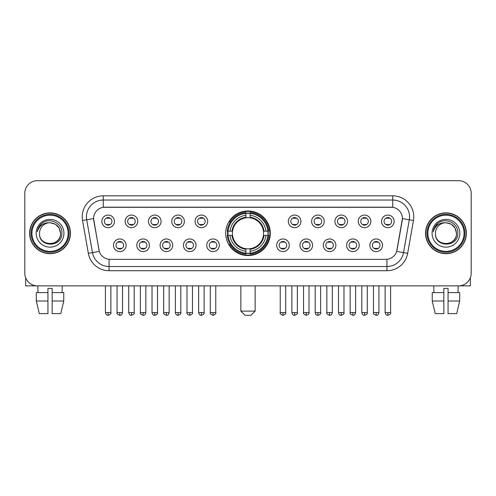 <?xml version="1.0" encoding="UTF-8"?>
<svg xmlns="http://www.w3.org/2000/svg" width="496" height="496" viewBox="0 0 496 496"><rect width="100%" height="100%" fill="white"/><g stroke="black" fill="none" stroke-linecap="round" stroke-linejoin="round"><path stroke-width="0.74" d="M225.699 233.275A22.301 22.301 0 0 0 248 255.57A22.301 22.301 0 0 0 270.301 233.275A22.301 22.301 0 0 0 248 210.974A22.301 22.301 0 0 0 225.699 233.275M149.42 245.266A6.312 6.312 0 0 1 143.108 251.577A6.312 6.312 0 0 1 136.797 245.266A6.312 6.312 0 0 1 143.108 238.954A6.312 6.312 0 0 1 149.42 245.266M139.326 245.266A3.788 3.788 0 0 0 143.108 249.054A3.788 3.788 0 0 0 146.897 245.266A3.788 3.788 0 0 0 143.108 241.478A3.788 3.788 0 0 0 139.326 245.266M172.732 245.266A6.312 6.312 0 0 1 166.42 251.577A6.312 6.312 0 0 1 160.109 245.266A6.312 6.312 0 0 1 166.42 238.954A6.312 6.312 0 0 1 172.732 245.266M162.632 245.266A3.788 3.788 0 0 0 166.42 249.054A3.788 3.788 0 0 0 170.209 245.266A3.788 3.788 0 0 0 166.42 241.478A3.788 3.788 0 0 0 162.632 245.266M196.038 245.266A6.312 6.312 0 0 1 189.726 251.577A6.312 6.312 0 0 1 183.415 245.266A6.312 6.312 0 0 1 189.726 238.954A6.312 6.312 0 0 1 196.038 245.266M185.944 245.266A3.788 3.788 0 0 0 189.726 249.054A3.788 3.788 0 0 0 193.514 245.266A3.788 3.788 0 0 0 189.726 241.478A3.788 3.788 0 0 0 185.944 245.266M219.35 245.266A6.312 6.312 0 0 1 213.038 251.577A6.312 6.312 0 0 1 206.727 245.266A6.312 6.312 0 0 1 213.038 238.954A6.312 6.312 0 0 1 219.35 245.266M209.25 245.266A3.788 3.788 0 0 0 213.038 249.054A3.788 3.788 0 0 0 216.826 245.266A3.788 3.788 0 0 0 213.038 241.478A3.788 3.788 0 0 0 209.25 245.266M289.273 245.266A6.312 6.312 0 0 1 282.962 251.577A6.312 6.312 0 0 1 276.65 245.266A6.312 6.312 0 0 1 282.962 238.954A6.312 6.312 0 0 1 289.273 245.266M279.174 245.266A3.788 3.788 0 0 0 282.962 249.054A3.788 3.788 0 0 0 286.75 245.266A3.788 3.788 0 0 0 282.962 241.478A3.788 3.788 0 0 0 279.174 245.266M312.585 245.266A6.312 6.312 0 0 1 306.274 251.577A6.312 6.312 0 0 1 299.962 245.266A6.312 6.312 0 0 1 306.274 238.954A6.312 6.312 0 0 1 312.585 245.266M302.486 245.266A3.788 3.788 0 0 0 306.274 249.054A3.788 3.788 0 0 0 310.056 245.266A3.788 3.788 0 0 0 306.274 241.478A3.788 3.788 0 0 0 302.486 245.266M335.891 245.266A6.312 6.312 0 0 1 329.58 251.577A6.312 6.312 0 0 1 323.268 245.266A6.312 6.312 0 0 1 329.58 238.954A6.312 6.312 0 0 1 335.891 245.266M325.791 245.266A3.788 3.788 0 0 0 329.58 249.054A3.788 3.788 0 0 0 333.368 245.266A3.788 3.788 0 0 0 329.58 241.478A3.788 3.788 0 0 0 325.791 245.266M359.203 245.266A6.312 6.312 0 0 1 352.892 251.577A6.312 6.312 0 0 1 346.58 245.266A6.312 6.312 0 0 1 352.892 238.954A6.312 6.312 0 0 1 359.203 245.266M349.103 245.266A3.788 3.788 0 0 0 352.892 249.054A3.788 3.788 0 0 0 356.674 245.266A3.788 3.788 0 0 0 352.892 241.478A3.788 3.788 0 0 0 349.103 245.266M382.509 245.266A6.312 6.312 0 0 1 376.197 251.577A6.312 6.312 0 0 1 369.886 245.266A6.312 6.312 0 0 1 376.197 238.954A6.312 6.312 0 0 1 382.509 245.266M372.409 245.266A3.788 3.788 0 0 0 376.197 249.054A3.788 3.788 0 0 0 379.986 245.266A3.788 3.788 0 0 0 376.197 241.478A3.788 3.788 0 0 0 372.409 245.266M126.114 245.266A6.312 6.312 0 0 1 119.803 251.577A6.312 6.312 0 0 1 113.491 245.266A6.312 6.312 0 0 1 119.803 238.954A6.312 6.312 0 0 1 126.114 245.266M116.014 245.266A3.788 3.788 0 0 0 119.803 249.054A3.788 3.788 0 0 0 123.591 245.266A3.788 3.788 0 0 0 119.803 241.478A3.788 3.788 0 0 0 116.014 245.266M137.77 221.365A6.312 6.312 0 0 1 131.459 227.676A6.312 6.312 0 0 1 125.147 221.365A6.312 6.312 0 0 1 131.459 215.059A6.312 6.312 0 0 1 137.77 221.365M127.67 221.365A3.788 3.788 0 0 0 131.459 225.153A3.788 3.788 0 0 0 135.241 221.365A3.788 3.788 0 0 0 131.459 217.583A3.788 3.788 0 0 0 127.67 221.365M161.076 221.365A6.312 6.312 0 0 1 154.764 227.676A6.312 6.312 0 0 1 148.453 221.365A6.312 6.312 0 0 1 154.764 215.059A6.312 6.312 0 0 1 161.076 221.365M150.976 221.365A3.788 3.788 0 0 0 154.764 225.153A3.788 3.788 0 0 0 158.553 221.365A3.788 3.788 0 0 0 154.764 217.583A3.788 3.788 0 0 0 150.976 221.365M184.382 221.365A6.312 6.312 0 0 1 178.076 227.676A6.312 6.312 0 0 1 171.765 221.365A6.312 6.312 0 0 1 178.076 215.059A6.312 6.312 0 0 1 184.382 221.365M174.288 221.365A3.788 3.788 0 0 0 178.076 225.153A3.788 3.788 0 0 0 181.858 221.365A3.788 3.788 0 0 0 178.076 217.583A3.788 3.788 0 0 0 174.288 221.365M207.694 221.365A6.312 6.312 0 0 1 201.382 227.676A6.312 6.312 0 0 1 195.071 221.365A6.312 6.312 0 0 1 201.382 215.059A6.312 6.312 0 0 1 207.694 221.365M197.594 221.365A3.788 3.788 0 0 0 201.382 225.153A3.788 3.788 0 0 0 205.17 221.365A3.788 3.788 0 0 0 201.382 217.583A3.788 3.788 0 0 0 197.594 221.365M300.929 221.365A6.312 6.312 0 0 1 294.618 227.676A6.312 6.312 0 0 1 288.306 221.365A6.312 6.312 0 0 1 294.618 215.059A6.312 6.312 0 0 1 300.929 221.365M290.83 221.365A3.788 3.788 0 0 0 294.618 225.153A3.788 3.788 0 0 0 298.406 221.365A3.788 3.788 0 0 0 294.618 217.583A3.788 3.788 0 0 0 290.83 221.365M324.235 221.365A6.312 6.312 0 0 1 317.924 227.676A6.312 6.312 0 0 1 311.618 221.365A6.312 6.312 0 0 1 317.924 215.059A6.312 6.312 0 0 1 324.235 221.365M314.142 221.365A3.788 3.788 0 0 0 317.924 225.153A3.788 3.788 0 0 0 321.712 221.365A3.788 3.788 0 0 0 317.924 217.583A3.788 3.788 0 0 0 314.142 221.365M347.547 221.365A6.312 6.312 0 0 1 341.236 227.676A6.312 6.312 0 0 1 334.924 221.365A6.312 6.312 0 0 1 341.236 215.059A6.312 6.312 0 0 1 347.547 221.365M337.447 221.365A3.788 3.788 0 0 0 341.236 225.153A3.788 3.788 0 0 0 345.024 221.365A3.788 3.788 0 0 0 341.236 217.583A3.788 3.788 0 0 0 337.447 221.365M370.853 221.365A6.312 6.312 0 0 1 364.541 227.676A6.312 6.312 0 0 1 358.23 221.365A6.312 6.312 0 0 1 364.541 215.059A6.312 6.312 0 0 1 370.853 221.365M360.759 221.365A3.788 3.788 0 0 0 364.541 225.153A3.788 3.788 0 0 0 368.33 221.365A3.788 3.788 0 0 0 364.541 217.583A3.788 3.788 0 0 0 360.759 221.365M394.165 221.365A6.312 6.312 0 0 1 387.853 227.676A6.312 6.312 0 0 1 381.542 221.365A6.312 6.312 0 0 1 387.853 215.059A6.312 6.312 0 0 1 394.165 221.365M384.065 221.365A3.788 3.788 0 0 0 387.853 225.153A3.788 3.788 0 0 0 391.642 221.365A3.788 3.788 0 0 0 387.853 217.583A3.788 3.788 0 0 0 384.065 221.365M114.458 221.365A6.312 6.312 0 0 1 108.147 227.676A6.312 6.312 0 0 1 101.835 221.365A6.312 6.312 0 0 1 108.147 215.059A6.312 6.312 0 0 1 114.458 221.365M104.358 221.365A3.788 3.788 0 0 0 108.147 225.153A3.788 3.788 0 0 0 111.935 221.365A3.788 3.788 0 0 0 108.147 217.583A3.788 3.788 0 0 0 104.358 221.365M88.338 253.338L82.553 220.522A21.037 21.037 0 0 1 103.267 195.827L392.733 195.827A21.037 21.037 0 0 1 413.447 220.522L407.662 253.338A21.037 21.037 0 0 1 386.948 270.717L109.052 270.717A21.037 21.037 0 0 1 88.338 253.338L99.305 251.404L93.763 220.522A11.358 11.358 0 0 1 104.947 207.192L391.053 207.192A11.358 11.358 0 0 1 402.237 220.522L397.042 249.972A11.358 11.358 0 0 1 385.857 259.358L110.143 259.358A11.358 11.358 0 0 1 98.958 249.972L93.589 218.575L86.695 219.79A16.827 16.827 0 0 1 103.267 200.037L392.733 200.037A16.827 16.827 0 0 1 409.305 219.79L403.521 252.607A16.827 16.827 0 0 1 386.948 266.513L109.052 266.513A16.827 16.827 0 0 1 92.479 252.607L86.695 219.79A16.827 16.827 0 0 1 86.44 216.864M227.701 235.377A20.404 20.404 0 0 1 227.701 231.173M29.636 233.275A20.404 20.404 0 0 0 50.046 253.679A20.404 20.404 0 0 0 70.451 233.275A20.404 20.404 0 0 0 50.046 212.871A20.404 20.404 0 0 0 29.636 233.275M425.549 233.275A20.404 20.404 0 0 0 445.954 253.679A20.404 20.404 0 0 0 466.364 233.275A20.404 20.404 0 0 0 445.954 212.871A20.404 20.404 0 0 0 425.549 233.275M103.267 195.827L103.267 207.316L392.733 207.316L392.733 195.827M93.589 218.55L93.713 216.864M385.857 259.358L110.143 259.358M413.447 220.522L402.411 218.575L396.695 251.404L407.662 253.338M397.042 249.972L396.974 250.331M99.026 250.331L98.958 249.972M471.2 193.304A12.623 12.623 0 0 0 458.577 180.68L37.423 180.68A12.623 12.623 0 0 0 24.8 193.304L24.8 273.246A12.623 12.623 0 0 0 37.423 285.863L458.577 285.863A12.623 12.623 0 0 0 471.2 273.246L471.2 193.304L471.2 273.246M24.8 193.304L24.8 273.246M458.577 180.68L37.423 180.68M37.423 285.863L458.577 285.863M25.643 277.779L25.643 285.863L74.45 285.863M36.32 292.597L36.32 301.01L39.308 313.633L36.32 301.01L36.32 292.597L47.938 292.597L47.938 288.393L52.148 288.393L52.148 292.597L63.767 292.597L63.767 301.01L60.779 313.633L63.767 301.01L52.148 301.01L52.148 292.597L52.148 313.633L60.779 313.633M62.248 285.863L62.062 292.597M47.938 292.597L47.938 313.633L39.308 313.633M36.32 301.01L47.938 301.01M37.845 285.863L38.025 292.597M68.138 233.275A18.092 18.092 0 0 0 50.046 215.183A18.092 18.092 0 0 0 31.955 233.275A18.092 18.092 0 0 0 50.046 251.367A18.092 18.092 0 0 0 68.138 233.275M68.975 233.275A18.935 18.935 0 0 0 50.046 214.34A18.935 18.935 0 0 0 31.112 233.275A18.935 18.935 0 0 0 50.046 252.21A18.935 18.935 0 0 0 68.975 233.275M70.24 233.275A20.193 20.193 0 0 0 50.046 213.082A20.193 20.193 0 0 0 29.847 233.275A20.193 20.193 0 0 0 50.046 253.468A20.193 20.193 0 0 0 70.24 233.275M60.562 233.275C59.935 226.883 56.432 223.38 50.046 222.754L55.304 224.167L59.154 228.017L60.562 233.275L59.154 228.017L55.304 224.167L50.046 222.754L55.304 224.167L59.154 228.017L60.562 233.275L59.154 228.017L55.304 224.167L50.046 222.754L55.304 224.167L59.154 228.017L60.562 233.275C61.206 246.841 38.88 246.841 39.525 233.275C38.589 247.87 62.384 247.547 61.888 233.275C62.67 223.256 49.544 216.888 41.98 223.343C39.339 225.544 37.795 228.346 37.343 231.744C39.327 225.482 43.561 222.481 50.046 222.754L55.304 224.167L59.154 228.017L60.562 233.275C61.206 246.841 38.88 246.841 39.525 233.275C38.88 246.841 61.206 246.841 60.562 233.275C61.206 246.841 38.88 246.841 39.525 233.275C38.88 246.841 61.206 246.841 60.562 233.275C61.206 246.841 38.88 246.841 39.525 233.275C38.88 246.841 61.206 246.841 60.562 233.275C61.206 246.841 38.88 246.841 39.525 233.275C38.88 246.841 61.206 246.841 60.562 233.275C61.206 246.841 38.88 246.841 39.525 233.275C38.88 246.841 61.206 246.841 60.562 233.275C61.206 246.841 38.88 246.841 39.525 233.275C38.88 246.841 61.206 246.841 60.562 233.275C61.206 246.841 38.88 246.841 39.525 233.275A10.521 10.521 0 0 1 50.046 222.754L55.304 224.167L59.154 228.017L60.562 233.275C60.983 241.44 50.487 246.859 44.082 241.936M36.158 233.275A13.882 13.882 0 0 0 50.046 247.157A13.882 13.882 0 0 0 63.928 233.275A13.882 13.882 0 0 0 50.046 219.387A13.882 13.882 0 0 0 36.158 233.275M41.974 223.343L38.874 227.032M38.682 227.391L38.961 226.883L38.682 227.391M250.945 315.32L245.055 315.32L240.845 311.11L255.155 311.11L250.945 315.32M263.426 235.377A15.568 15.568 0 0 0 250.102 217.849L250.102 217.849A15.568 15.568 0 0 0 232.574 235.377A15.568 15.568 0 0 0 263.426 235.377L264.046 235.377L263.426 235.377A15.568 15.568 0 0 1 250.102 248.701L250.102 251.243A18.092 18.092 0 0 0 265.968 235.377L268.764 235.377A20.869 20.869 0 0 1 250.102 254.039L250.102 253.189A20.026 20.026 0 0 0 267.914 235.377M228.129 235.377A19.983 19.983 0 0 1 228.129 231.173M250.102 213.398A19.983 19.983 0 0 0 245.898 213.398M267.871 231.173A19.983 19.983 0 0 1 267.871 235.377M268.764 231.173A20.869 20.869 0 0 0 250.102 212.511L250.102 213.361A20.026 20.026 0 0 1 267.914 231.173L268.764 231.173M227.236 235.377A20.869 20.869 0 0 0 245.898 254.039L245.898 253.189A20.026 20.026 0 0 1 228.086 235.377L227.236 235.377M267.914 231.173L265.968 231.173A18.092 18.092 0 0 0 250.102 215.307L250.102 213.361M250.102 253.189L250.102 251.243M228.086 235.377L230.032 235.377A18.092 18.092 0 0 0 245.898 251.243L245.898 253.189M250.102 215.307L250.102 217.229A16.182 16.182 0 0 1 264.046 231.173L265.968 231.173M265.968 235.377L264.046 235.377A16.182 16.182 0 0 1 250.102 249.321M245.898 251.243L245.898 248.701A15.568 15.568 0 0 1 232.574 235.377L230.032 235.377M263.426 231.173L264.046 231.173M250.102 253.146A19.983 19.983 0 0 1 245.898 253.146M245.898 212.511A20.869 20.869 0 0 0 227.236 231.173L228.086 231.173A20.026 20.026 0 0 1 245.898 213.361L245.898 212.511M245.898 213.361L245.898 215.307A18.092 18.092 0 0 0 230.032 231.173L228.086 231.173M245.898 217.825L245.898 215.307M230.032 231.173L231.954 231.173A16.182 16.182 0 0 1 245.898 217.229M245.898 248.701L245.898 249.321A16.182 16.182 0 0 1 231.954 235.377M230.497 221.917L229.301 221.917A21.88 21.88 0 0 1 269.88 233.275A21.88 21.88 0 0 1 229.301 244.633L230.497 244.633M106.888 224.936L106.888 224.341A3.23 3.23 0 0 0 109.411 224.341L109.411 224.936M109.411 217.8L109.411 218.395A3.23 3.23 0 0 0 106.888 218.395L106.888 217.8M130.194 224.936L130.194 224.341A3.23 3.23 0 0 0 132.717 224.341L132.717 224.936M132.717 217.8L132.717 218.395A3.23 3.23 0 0 0 130.194 218.395L130.194 217.8M153.506 224.936L153.506 224.341A3.23 3.23 0 0 0 156.029 224.341L156.029 224.936M156.029 217.8L156.029 218.395A3.23 3.23 0 0 0 153.506 218.395L153.506 217.8M176.812 224.936L176.812 224.341A3.23 3.23 0 0 0 179.335 224.341L179.335 224.936M179.335 217.8L179.335 218.395A3.23 3.23 0 0 0 176.812 218.395L176.812 217.8M200.117 224.936L200.117 224.341A3.23 3.23 0 0 0 202.647 224.341L202.647 224.936M202.647 217.8L202.647 218.395A3.23 3.23 0 0 0 200.117 218.395L200.117 217.8M293.353 224.936L293.353 224.341A3.23 3.23 0 0 0 295.883 224.341L295.883 224.936M295.883 217.8L295.883 218.395A3.23 3.23 0 0 0 293.353 218.395L293.353 217.8M316.665 224.936L316.665 224.341A3.23 3.23 0 0 0 319.188 224.341L319.188 224.936M319.188 217.8L319.188 218.395A3.23 3.23 0 0 0 316.665 218.395L316.665 217.8M339.971 224.936L339.971 224.341A3.23 3.23 0 0 0 342.494 224.341L342.494 224.936M342.494 217.8L342.494 218.395A3.23 3.23 0 0 0 339.971 218.395L339.971 217.8M363.283 224.936L363.283 224.341A3.23 3.23 0 0 0 365.806 224.341L365.806 224.936M365.806 217.8L365.806 218.395A3.23 3.23 0 0 0 363.283 218.395L363.283 217.8M386.589 224.936L386.589 224.341A3.23 3.23 0 0 0 389.112 224.341L389.112 224.936M389.112 217.8L389.112 218.395A3.23 3.23 0 0 0 386.589 218.395L386.589 217.8M118.538 248.837L118.538 248.236A3.23 3.23 0 0 0 121.061 248.236L121.061 248.837M121.061 241.695L121.061 242.296A3.23 3.23 0 0 0 118.538 242.296L118.538 241.695M141.85 248.837L141.85 248.236A3.23 3.23 0 0 0 144.373 248.236L144.373 248.837M144.373 241.695L144.373 242.296A3.23 3.23 0 0 0 141.85 242.296L141.85 241.695M165.156 248.837L165.156 248.236A3.23 3.23 0 0 0 167.679 248.236L167.679 248.837M167.679 241.695L167.679 242.296A3.23 3.23 0 0 0 165.156 242.296L165.156 241.695M188.468 248.837L188.468 248.236A3.23 3.23 0 0 0 190.991 248.236L190.991 248.837M190.991 241.695L190.991 242.296A3.23 3.23 0 0 0 188.468 242.296L188.468 241.695M211.773 248.837L211.773 248.236A3.23 3.23 0 0 0 214.297 248.236L214.297 248.837M214.297 241.695L214.297 242.296A3.23 3.23 0 0 0 211.773 242.296L211.773 241.695M281.703 248.837L281.703 248.236A3.23 3.23 0 0 0 284.227 248.236L284.227 248.837M284.227 241.695L284.227 242.296A3.23 3.23 0 0 0 281.703 242.296L281.703 241.695M305.009 248.837L305.009 248.236A3.23 3.23 0 0 0 307.532 248.236L307.532 248.837M307.532 241.695L307.532 242.296A3.23 3.23 0 0 0 305.009 242.296L305.009 241.695M328.321 248.837L328.321 248.236A3.23 3.23 0 0 0 330.844 248.236L330.844 248.837M330.844 241.695L330.844 242.296A3.23 3.23 0 0 0 328.321 242.296L328.321 241.695M351.627 248.837L351.627 248.236A3.23 3.23 0 0 0 354.15 248.236L354.15 248.837M354.15 241.695L354.15 242.296A3.23 3.23 0 0 0 351.627 242.296L351.627 241.695M374.939 248.837L374.939 248.236A3.23 3.23 0 0 0 377.462 248.236L377.462 248.837M377.462 241.695L377.462 242.296A3.23 3.23 0 0 0 374.939 242.296L374.939 241.695M470.357 277.779L470.357 285.863L421.55 285.863M443.852 292.597L443.852 301.01L432.233 301.01L435.221 313.633L432.233 301.01L432.233 292.597L443.852 292.597L443.852 288.393L448.062 288.393L448.062 292.597L459.68 292.597L459.68 301.01L456.692 313.633L459.68 301.01L448.062 301.01L448.062 292.597M458.155 285.863L457.975 292.597M443.852 301.01L443.852 313.633L435.221 313.633M456.692 313.633L448.062 313.633L448.062 301.01M433.752 285.863L433.938 292.597M464.045 233.275A18.092 18.092 0 0 0 445.954 215.183A18.092 18.092 0 0 0 427.862 233.275A18.092 18.092 0 0 0 445.954 251.367A18.092 18.092 0 0 0 464.045 233.275M464.888 233.275A18.935 18.935 0 0 0 445.954 214.34A18.935 18.935 0 0 0 427.025 233.275A18.935 18.935 0 0 0 445.954 252.21A18.935 18.935 0 0 0 464.888 233.275M466.153 233.275A20.193 20.193 0 0 0 445.954 213.082A20.193 20.193 0 0 0 425.76 233.275A20.193 20.193 0 0 0 445.954 253.468A20.193 20.193 0 0 0 466.153 233.275M435.438 233.275A10.521 10.521 0 0 1 445.954 222.754L451.217 224.167L455.068 228.017L456.475 233.275L455.068 228.017L451.217 224.167L445.954 222.754L451.217 224.167L455.068 228.017L456.475 233.275L455.068 228.017L451.217 224.167L445.954 222.754L451.217 224.167L455.068 228.017L456.475 233.275L455.068 228.017L451.217 224.167L445.954 222.754L451.217 224.167L455.068 228.017L456.475 233.275C457.12 246.841 434.794 246.841 435.438 233.275C434.502 247.87 458.298 247.547 457.802 233.275C458.583 223.256 445.458 216.888 437.894 223.343C435.252 225.544 433.709 228.346 433.25 231.744C435.234 225.482 439.468 222.481 445.954 222.754L451.217 224.167L455.068 228.017L456.475 233.275C457.12 246.841 434.794 246.841 435.438 233.275C434.794 246.841 457.12 246.841 456.475 233.275C457.12 246.841 434.794 246.841 435.438 233.275C434.794 246.841 457.12 246.841 456.475 233.275C457.12 246.841 434.794 246.841 435.438 233.275C434.794 246.841 457.12 246.841 456.475 233.275C457.12 246.841 434.794 246.841 435.438 233.275C434.794 246.841 457.12 246.841 456.475 233.275C457.12 246.841 434.794 246.841 435.438 233.275C434.794 246.841 457.12 246.841 456.475 233.275C456.897 241.44 446.394 246.859 439.989 241.936M445.954 222.754C452.346 223.38 455.849 226.883 456.475 233.275M432.072 233.275A13.882 13.882 0 0 0 445.954 247.157A13.882 13.882 0 0 0 459.842 233.275A13.882 13.882 0 0 0 445.954 219.387A13.882 13.882 0 0 0 432.072 233.275M437.887 223.343L434.787 227.032M434.595 227.391L434.874 226.883M386.948 259.309L386.948 270.717M109.052 270.717L109.052 259.309M82.553 220.522L86.695 219.79M245.898 253.338A20.175 20.175 0 0 0 250.102 253.338M268.063 235.377A20.175 20.175 0 0 0 268.063 231.173M250.102 213.212A20.175 20.175 0 0 0 245.898 213.212M108.147 312.585L105.412 312.585C105.89 314.532 106.801 315.444 108.147 315.32L108.147 312.585L110.881 312.585L110.881 285.863M131.459 312.585L128.724 312.585C129.202 314.532 130.113 315.444 131.459 315.32L131.459 312.585L134.193 312.585L134.193 285.863M154.764 312.585L152.03 312.585C152.508 314.532 153.419 315.444 154.764 315.32L154.764 312.585L157.499 312.585L157.499 285.863M178.076 312.585L175.336 312.585C175.813 314.532 176.731 315.444 178.076 315.32L178.076 312.585L180.811 312.585L180.811 285.863M201.382 312.585L198.648 312.585C199.125 314.532 200.037 315.444 201.382 315.32L201.382 312.585L204.116 312.585L204.116 285.863M294.618 312.585L291.884 312.585C292.361 314.532 293.272 315.444 294.618 315.32L294.618 312.585L297.352 312.585L297.352 285.863M317.924 312.585L315.189 312.585C315.667 314.532 316.578 315.444 317.924 315.32L317.924 312.585L320.664 312.585L320.664 285.863M341.236 312.585L338.501 312.585C338.979 314.532 339.89 315.444 341.236 315.32L341.236 312.585L343.97 312.585L343.97 285.863M364.541 312.585L361.807 312.585C362.285 314.532 363.196 315.444 364.541 315.32L364.541 312.585L367.276 312.585L367.276 285.863M387.853 312.585L385.119 312.585C385.597 314.532 386.508 315.444 387.853 315.32L387.853 312.585L390.588 312.585L390.588 285.863M119.803 312.585L117.068 312.585C116.51 313.46 117.422 314.371 119.803 315.32L119.803 312.585L122.537 312.585L122.537 285.863M143.108 312.585L140.374 312.585C139.822 313.46 140.734 314.371 143.108 315.32L143.108 312.585L145.843 312.585L145.843 285.863M166.42 312.585L163.686 312.585C163.128 313.46 164.04 314.371 166.42 315.32L166.42 312.585L169.155 312.585L169.155 285.863M189.726 312.585L186.992 312.585C186.44 313.46 187.352 314.371 189.726 315.32L189.726 312.585L192.46 312.585L192.46 285.863M213.038 312.585L210.304 312.585C209.746 313.46 210.657 314.371 213.038 315.32L213.038 312.585L215.772 312.585L215.772 285.863M282.962 312.585L280.228 312.585C279.676 313.46 280.587 314.371 282.962 315.32L282.962 312.585L285.696 312.585L285.696 285.863M306.274 312.585L303.54 312.585C302.982 313.46 303.893 314.371 306.274 315.32L306.274 312.585L309.008 312.585L309.008 285.863M329.58 312.585L326.845 312.585C326.294 313.46 327.205 314.371 329.58 315.32L329.58 312.585L332.314 312.585L332.314 285.863M352.892 312.585L350.157 312.585C349.599 313.46 350.511 314.371 352.892 315.32L352.892 312.585L355.626 312.585L355.626 285.863M376.197 312.585L373.463 312.585C372.911 313.46 373.823 314.371 376.197 315.32L376.197 312.585L378.932 312.585L378.932 285.863M255.155 285.863L255.155 311.11M240.845 285.863L240.845 311.11M105.412 312.585L105.412 285.863M110.881 312.585C111.439 313.46 110.527 314.371 108.147 315.32M128.724 312.585L128.724 285.863M134.193 312.585C134.745 313.46 133.833 314.371 131.459 315.32M152.03 312.585L152.03 285.863M157.499 312.585C158.057 313.46 157.145 314.371 154.764 315.32M175.336 312.585L175.336 285.863M180.811 312.585C181.362 313.46 180.451 314.371 178.076 315.32M198.648 312.585L198.648 285.863M204.116 312.585C204.674 313.46 203.763 314.371 201.382 315.32M291.884 312.585L291.884 285.863M297.352 312.585C297.91 313.46 296.999 314.371 294.618 315.32M315.189 312.585L315.189 285.863M320.664 312.585C321.216 313.46 320.304 314.371 317.924 315.32M338.501 312.585L338.501 285.863M343.97 312.585C344.522 313.46 343.61 314.371 341.236 315.32M361.807 312.585L361.807 285.863M367.276 312.585C367.834 313.46 366.922 314.371 364.541 315.32M385.119 312.585L385.119 285.863M390.588 312.585C391.139 313.46 390.228 314.371 387.853 315.32M117.068 312.585L117.068 285.863M122.537 312.585C122.059 314.532 121.148 315.444 119.803 315.32M140.374 312.585L140.374 285.863M145.843 312.585C145.365 314.532 144.454 315.444 143.108 315.32M163.686 312.585L163.686 285.863M169.155 312.585C168.677 314.532 167.766 315.444 166.42 315.32M186.992 312.585L186.992 285.863M192.46 312.585C193.018 313.46 192.107 314.371 189.726 315.32M210.304 312.585L210.304 285.863M215.772 312.585C216.324 313.46 215.413 314.371 213.038 315.32M280.228 312.585L280.228 285.863M285.696 312.585C286.254 313.46 285.343 314.371 282.962 315.32M303.54 312.585L303.54 285.863M309.008 312.585C309.56 313.46 308.648 314.371 306.274 315.32M326.845 312.585L326.845 285.863M332.314 312.585C331.836 314.532 330.925 315.444 329.58 315.32M350.157 312.585L350.157 285.863M355.626 312.585C355.148 314.532 354.237 315.444 352.892 315.32M373.463 312.585L373.463 285.863M378.932 312.585C378.454 314.532 377.543 315.444 376.197 315.32"/></g></svg>

